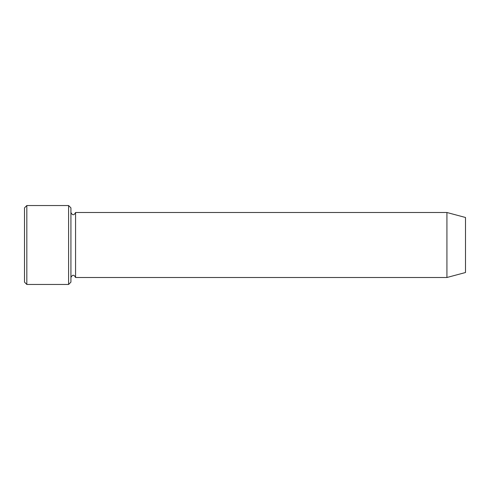 <?xml version="1.0" encoding="UTF-8"?>
<svg xmlns="http://www.w3.org/2000/svg" width="490" height="490" viewBox="0 0 490 490"><rect width="100%" height="100%" fill="white"/><g stroke="black" fill="none" stroke-linecap="round" stroke-linejoin="round"><path stroke-width="0.73" d="M68.6 205.543L70.921 207.864L70.921 282.136L68.6 284.457L68.6 205.543L26.821 205.543L26.821 284.457L68.6 284.457M465.5 245L465.5 217.48L446.929 212.507L446.929 277.493L465.5 272.52L465.5 245M70.921 277.493C72.471 274.498 74.015 274.498 75.564 277.493L75.564 212.507C74.015 215.502 72.471 215.502 70.921 212.507M26.821 284.457L24.5 282.136L24.5 207.864L26.821 205.543M75.564 277.493L446.929 277.493M75.564 212.507L446.929 212.507"/></g></svg>
